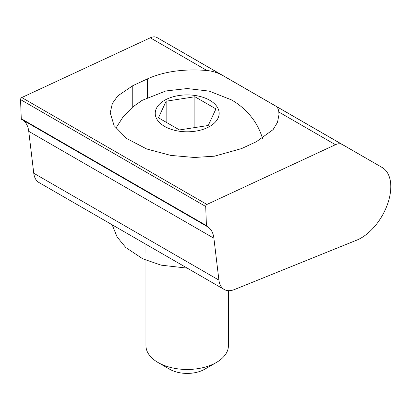 <?xml version="1.0" encoding="UTF-8"?>
<svg xmlns="http://www.w3.org/2000/svg" width="411" height="411" viewBox="0 0 411 411"><rect width="100%" height="100%" fill="white"/><g stroke="black" fill="none" stroke-linecap="round" stroke-linejoin="round"><path stroke-width="0.62" d="M205.7 206.43A1.572 0.909 120 0 0 205.706 206.481L206.425 225.603A1.572 0.909 120 0 0 206.748 226.266A1.572 0.909 120 0 0 206.774 226.281A32.731 18.896 -60 0 1 207.314 226.574A32.731 18.896 -60 0 1 213.9 238.241L218.909 280.122A26.186 15.12 120 0 0 224.18 289.462A26.186 15.12 120 0 0 234.522 289.514L356.779 240.127A41.896 24.187 120 0 0 387.624 203.892A41.896 24.187 120 0 0 382.122 167.477A41.896 24.187 120 0 0 382.112 167.467L342.219 144.482A15.71 9.073 120 0 0 335.443 144.703L206.923 204.447A1.572 0.909 120 0 0 205.7 206.43M196.982 60.587A41.896 24.187 120 0 0 196.972 60.576L157.064 37.586A15.71 9.073 120 0 0 150.292 37.807L21.768 97.551A1.572 0.909 120 0 0 20.55 99.529A1.572 0.909 120 0 0 20.55 99.585L21.269 118.702A1.572 0.909 120 0 0 21.593 119.37A1.572 0.909 120 0 0 21.624 119.385L206.723 226.25M275.976 106.238C277.466 107.071 278.417 108.997 278.828 112.013L278.982 114.582L277.517 122.288L273.084 129.645L256.433 141.677L241.622 148.566L214.475 156.18L194.321 157.48L170.724 155.399L146.676 148.972L126.573 138.456L114.094 125.612L110.205 112.809L112.352 103.526L117.721 95.943L132.753 85.709L147.564 78.825C164.148 71.452 183.933 68.673 206.908 70.492C212.734 71.088 218.2 72.87 223.307 75.829L342.219 144.482M22.697 120.007A32.731 18.896 -60 0 1 28.749 131.345L33.759 173.226A26.186 15.12 120 0 0 39.03 182.561L224.18 289.462M382.122 167.477L196.972 60.576A41.896 24.187 120 0 0 196.961 60.571L382.112 167.467M216.345 362.497L204.683 369.232A24.742 14.282 180 0 1 169.692 369.232L158.03 362.497A41.234 23.807 0 0 0 216.345 362.497A41.234 23.807 0 0 0 228.424 345.661L228.424 290.669M115.861 128.217L123.202 116.688L132.758 106.958L142.036 100.407L165.839 90.959L187.282 88.545L209.271 91.134L231.419 99.868C239.952 104.743 247.139 111.15 252.986 119.072C257.229 124.908 260.369 131.294 262.413 138.235A76.287 44.044 180 0 1 262.485 138.471M164.59 126.398A31.955 18.449 0 0 0 209.785 126.398A31.955 18.449 0 0 0 209.785 100.305A31.955 18.449 0 0 0 164.59 100.305A31.955 18.449 0 0 0 164.59 126.398M208.233 125.499L215.934 108.9L194.891 96.755L166.147 101.198L158.441 117.798L179.484 129.943L208.233 125.499M166.147 122.242L166.147 101.198M194.891 127.564L194.891 96.755M169.692 369.232L158.03 362.497A41.234 23.807 0 0 1 145.951 345.661L145.951 260.24M205.706 206.481L20.55 99.585M335.443 144.703L278.828 112.013M206.425 225.603L21.269 118.702M213.9 238.241L28.749 131.345M218.909 280.122L33.759 173.226M223.307 75.829L157.064 37.586M206.908 70.492L150.292 37.807M206.923 204.447L21.768 97.551M132.753 106.963L132.753 85.709M147.564 97.412L147.564 78.825M206.748 226.266L21.593 119.37M145.951 253.366L145.951 244.293M187.257 268.142L161.122 265.162L142.807 258.832L125.745 247.499L117.109 236.988L112.162 224.786"/></g></svg>
